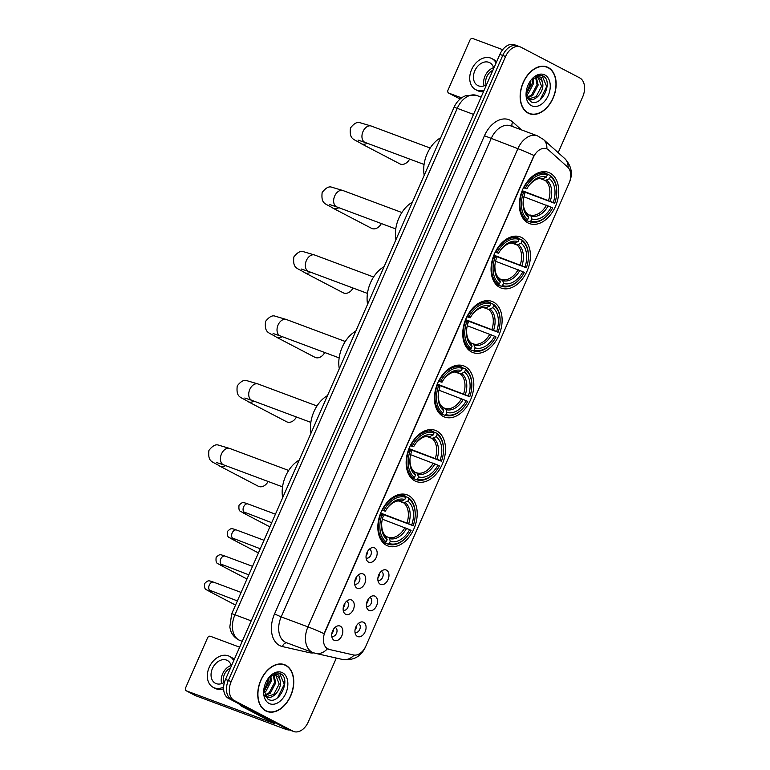 <?xml version="1.0" encoding="UTF-8"?>
<svg xmlns="http://www.w3.org/2000/svg" width="770" height="770" viewBox="0 0 770 770"><rect width="100%" height="100%" fill="white"/><g stroke="black" fill="none" stroke-linecap="round" stroke-linejoin="round"><path stroke-width="1.16" d="M499.797 287.441A27.297 18.374 110.5 0 0 501.203 288.067A27.297 18.374 110.5 0 0 527.537 269.981A27.297 18.374 110.5 0 0 521.694 237.555A27.297 18.374 110.5 0 0 520.289 236.919A27.297 18.374 110.5 0 0 493.945 255.005A27.297 18.374 110.5 0 0 499.797 287.441M414.876 480.884A27.297 18.374 110.5 0 0 416.281 481.519A27.297 18.374 110.5 0 0 442.625 463.434A27.297 18.374 110.5 0 0 436.783 430.998A27.297 18.374 110.5 0 0 435.368 430.372A27.297 18.374 110.5 0 0 409.034 448.458A27.297 18.374 110.5 0 0 414.876 480.884M443.183 416.406A27.297 18.374 110.5 0 0 444.588 417.032A27.297 18.374 110.5 0 0 470.932 398.947A27.297 18.374 110.5 0 0 465.08 366.51A27.297 18.374 110.5 0 0 463.675 365.885A27.297 18.374 110.5 0 0 437.341 383.97A27.297 18.374 110.5 0 0 443.183 416.406M471.49 351.928A27.297 18.374 110.5 0 0 472.896 352.554A27.297 18.374 110.5 0 0 499.239 334.469A27.297 18.374 110.5 0 0 493.387 302.033A27.297 18.374 110.5 0 0 491.982 301.407A27.297 18.374 110.5 0 0 465.638 319.492A27.297 18.374 110.5 0 0 471.49 351.928M528.104 222.963A27.297 18.374 110.5 0 0 529.51 223.589A27.297 18.374 110.5 0 0 555.844 205.503A27.297 18.374 110.5 0 0 550.001 173.067A27.297 18.374 110.5 0 0 548.596 172.441A27.297 18.374 110.5 0 0 522.253 190.527A27.297 18.374 110.5 0 0 528.104 222.963M386.569 545.372A27.297 18.374 110.5 0 0 387.974 545.997A27.297 18.374 110.5 0 0 414.318 527.912A27.297 18.374 110.5 0 0 408.475 495.476A27.297 18.374 110.5 0 0 407.07 494.85A27.297 18.374 110.5 0 0 380.726 512.935A27.297 18.374 110.5 0 0 386.569 545.372M375.057 596.23A7.729 5.198 -69.5 0 1 376.588 605.711A7.729 5.198 -69.5 0 1 368.859 610.35A7.729 5.198 -69.5 0 1 367.03 608.358A7.729 5.198 -69.5 0 1 371.564 596.23A7.729 5.198 -69.5 0 1 375.057 596.23M366.433 606.144A4.639 3.119 110.5 0 0 366.53 606.192A4.639 3.119 110.5 0 0 366.77 606.298A4.639 3.119 110.5 0 0 371.236 603.228A4.639 3.119 110.5 0 0 370.245 597.722A4.639 3.119 110.5 0 0 370.004 597.616A4.639 3.119 110.5 0 0 369.658 597.52M386.502 570.156A7.729 5.198 -69.5 0 1 388.032 579.637A7.729 5.198 -69.5 0 1 380.303 584.276A7.729 5.198 -69.5 0 1 378.484 582.284A7.729 5.198 -69.5 0 1 383.008 570.156A7.729 5.198 -69.5 0 1 386.502 570.156M377.878 580.07A4.639 3.119 110.5 0 0 377.974 580.118A4.639 3.119 110.5 0 0 378.214 580.224A4.639 3.119 110.5 0 0 382.69 577.154A4.639 3.119 110.5 0 0 381.689 571.648A4.639 3.119 110.5 0 0 381.458 571.542A4.639 3.119 110.5 0 0 381.102 571.446M363.613 622.304A7.729 5.198 -69.5 0 1 365.134 631.785A7.729 5.198 -69.5 0 1 357.415 636.424A7.729 5.198 -69.5 0 1 355.586 634.442A7.729 5.198 -69.5 0 1 360.11 622.314A7.729 5.198 -69.5 0 1 363.613 622.304M354.989 632.218A4.639 3.119 110.5 0 0 355.086 632.266A4.639 3.119 110.5 0 0 355.317 632.372A4.639 3.119 110.5 0 0 359.792 629.302A4.639 3.119 110.5 0 0 358.801 623.796A4.639 3.119 110.5 0 0 358.56 623.69A4.639 3.119 110.5 0 0 358.204 623.594M351.803 600.119A7.729 5.198 -69.5 0 1 353.334 609.59A7.729 5.198 -69.5 0 1 345.605 614.239A7.729 5.198 -69.5 0 1 343.786 612.246A7.729 5.198 -69.5 0 1 348.31 600.119A7.729 5.198 -69.5 0 1 351.803 600.119M343.189 610.032A4.639 3.119 110.5 0 0 343.276 610.081A4.639 3.119 110.5 0 0 343.516 610.187A4.639 3.119 110.5 0 0 347.992 607.116A4.639 3.119 110.5 0 0 347 601.611A4.639 3.119 110.5 0 0 346.76 601.505A4.639 3.119 110.5 0 0 346.404 601.399M363.257 574.045A7.729 5.198 -69.5 0 1 364.778 583.516A7.729 5.198 -69.5 0 1 357.059 588.165A7.729 5.198 -69.5 0 1 355.23 586.172A7.729 5.198 -69.5 0 1 359.754 574.045A7.729 5.198 -69.5 0 1 363.257 574.045M354.633 583.949A4.639 3.119 110.5 0 0 354.729 584.006A4.639 3.119 110.5 0 0 354.96 584.112A4.639 3.119 110.5 0 0 359.436 581.042A4.639 3.119 110.5 0 0 358.445 575.537A4.639 3.119 110.5 0 0 358.204 575.421A4.639 3.119 110.5 0 0 357.848 575.325M374.701 547.961A7.729 5.198 -69.5 0 1 376.232 557.442A7.729 5.198 -69.5 0 1 368.503 562.081A7.729 5.198 -69.5 0 1 366.674 560.098A7.729 5.198 -69.5 0 1 371.207 547.971A7.729 5.198 -69.5 0 1 374.701 547.961M366.077 557.875A4.639 3.119 110.5 0 0 366.173 557.932A4.639 3.119 110.5 0 0 366.414 558.038A4.639 3.119 110.5 0 0 370.88 554.968A4.639 3.119 110.5 0 0 369.889 549.453A4.639 3.119 110.5 0 0 369.648 549.347A4.639 3.119 110.5 0 0 369.302 549.251M340.359 626.193A7.729 5.198 -69.5 0 1 341.89 635.664A7.729 5.198 -69.5 0 1 334.161 640.313A7.729 5.198 -69.5 0 1 332.342 638.32A7.729 5.198 -69.5 0 1 336.865 626.193A7.729 5.198 -69.5 0 1 340.359 626.193M331.745 636.107A4.639 3.119 110.5 0 0 331.832 636.155A4.639 3.119 110.5 0 0 332.072 636.261A4.639 3.119 110.5 0 0 336.548 633.19A4.639 3.119 110.5 0 0 335.556 627.685A4.639 3.119 110.5 0 0 335.316 627.579A4.639 3.119 110.5 0 0 334.96 627.483M368.156 599.32A4.639 3.119 -69.5 0 1 366.491 603.796M379.6 573.246A4.639 3.119 -69.5 0 1 377.935 577.721M356.712 625.404A4.639 3.119 -69.5 0 1 355.037 629.87M344.912 603.208A4.639 3.119 -69.5 0 1 343.237 607.684M356.356 577.134A4.639 3.119 -69.5 0 1 354.691 581.61M367.8 551.06A4.639 3.119 -69.5 0 1 366.135 555.536M333.468 629.283A4.639 3.119 -69.5 0 1 331.793 633.758M329.368 649.485A13.908 9.356 -69.5 0 1 328.559 649.245A13.908 9.356 -69.5 0 1 327.837 648.927A13.908 9.356 -69.5 0 1 325.084 631.872L533.35 157.427A13.908 9.356 -69.5 0 1 546.546 148.754A13.908 9.356 -69.5 0 1 548.625 150.025L567.673 167.109A13.908 9.356 -69.5 0 1 569.059 183.222L365.894 646.04A13.908 9.356 -69.5 0 1 353.517 654.962L329.368 649.485M265.737 710.893A24.977 16.815 110.5 0 0 267.017 711.47A24.977 16.815 110.5 0 0 291.127 694.915A24.977 16.815 110.5 0 0 285.776 665.241A24.977 16.815 110.5 0 0 284.486 664.664A24.977 16.815 110.5 0 0 260.385 681.219A24.977 16.815 110.5 0 0 265.737 710.893M265.631 710.835A24.977 16.815 110.5 0 0 266.507 711.008M283.793 664.683A24.977 16.815 110.5 0 0 283.023 664.231M528.124 113.142A24.977 16.815 110.5 0 0 529.413 113.719A24.977 16.815 110.5 0 0 553.514 97.164A24.977 16.815 110.5 0 0 548.173 67.481A24.977 16.815 110.5 0 0 546.883 66.913A24.977 16.815 110.5 0 0 522.782 83.458A24.977 16.815 110.5 0 0 528.124 113.142M528.028 113.084A24.977 16.815 110.5 0 0 528.903 113.248M546.19 66.932A24.977 16.815 110.5 0 0 545.42 66.48M324.064 633.691L533.985 155.492A18.028 1.117 -156.3 0 0 517.873 148.677A20.598 13.86 -69.5 0 1 537.412 135.828L510.645 125.837A20.598 13.86 110.5 0 0 491.106 138.687L281.185 616.895A20.598 13.86 110.5 0 0 285.266 642.17A20.598 13.86 110.5 0 0 286.325 642.642L313.092 652.633A20.598 13.86 -69.5 0 1 312.033 652.151A20.598 13.86 -69.5 0 1 307.952 626.886A18.028 1.117 23.7 0 1 324.064 633.691M328.857 649.293L326.384 648.032M558.183 152.672L582.707 96.808A15.448 10.395 110.5 0 0 579.646 77.847L521.03 47.239A15.448 10.395 110.5 0 0 520.231 46.883L517.373 45.815A15.448 10.395 110.5 0 0 502.723 55.459L228.344 680.507A15.448 10.395 110.5 0 0 231.395 699.458L290.021 730.076A15.448 10.395 110.5 0 0 290.81 730.432A15.448 10.395 110.5 0 1 290.021 730.076L231.395 699.458A15.448 10.395 110.5 0 1 228.344 680.507L502.723 55.459A15.448 10.395 110.5 0 1 517.373 45.815A15.448 10.395 110.5 0 1 518.172 46.171M520.231 46.883A15.448 10.395 110.5 0 0 505.572 56.518L231.192 681.575A15.448 10.395 110.5 0 0 234.253 700.527L292.869 731.144A15.448 10.395 110.5 0 0 293.668 731.5A15.448 10.395 110.5 0 0 308.327 721.856L336.326 658.071M517.373 45.815L514.524 44.747A15.448 10.395 110.5 0 0 499.865 54.391L225.485 679.448A15.448 10.395 110.5 0 0 228.546 698.4L287.162 729.017A15.448 10.395 110.5 0 0 287.961 729.373L293.668 731.5M285.67 665.472A24.717 16.642 110.5 0 0 284.4 664.905A24.717 16.642 110.5 0 0 260.539 681.286A24.717 16.642 110.5 0 0 265.833 710.662A24.717 16.642 110.5 0 0 267.113 711.23A24.717 16.642 110.5 0 0 290.964 694.848A24.717 16.642 110.5 0 0 285.67 665.472M264.081 690.449A16.786 11.3 110.5 0 0 268.48 678.793M268.451 679.496L264.476 689.959M270.915 676.435L271.242 681.094L265.823 691.45L264.014 692.759M270.02 676.984L270.116 680.67L263.86 691.691M274.005 675.502L275.775 682.788L270.357 693.144L264.938 695.685M273.292 675.579L274.649 682.364L269.221 692.721L264.688 695.118M263.773 689.978L267.95 699.131C278.702 706.138 291.127 679.833 281.243 674.077L280.723 673.779C278.422 672.624 275.901 672.739 273.177 674.116L278.75 674.963L280.242 680.921A11.637 7.835 110.5 0 0 276.853 676.099A11.637 7.835 110.5 0 0 276.257 675.829A11.637 7.835 110.5 0 0 269.972 677.013M280.242 680.921C282.195 688.977 272.378 700.767 265.756 696.715L265.39 696.513M266.41 697.004L265.756 696.715M275.949 675.733L279.173 684.058L273.754 694.415L265.862 696.763M269.019 703.414A16.786 11.3 110.5 0 0 285.814 693.318A16.786 11.3 110.5 0 0 282.484 672.72A16.786 11.3 110.5 0 0 268.557 677.947A16.786 11.3 110.5 0 0 263.686 690.998A16.786 11.3 110.5 0 0 269.019 703.414M280.723 673.779L279.943 673.432M279.693 673.336L284.274 684.347L277.614 697.764M288.798 729.681A20.598 1.271 23.7 0 1 288.875 729.883A20.598 1.271 23.7 0 1 282.349 728.054L195.628 695.685A2.58 1.896 117.6 0 1 195.474 695.618A2.58 1.896 117.6 0 1 195.32 695.522M239.643 647.195L210.345 636.251A2.58 1.896 -62.4 0 0 207.525 637.945L185.618 687.831A2.58 1.896 -62.4 0 0 186.215 690.777A2.58 1.896 -62.4 0 0 186.369 690.854L274.726 723.675L241.318 706.09A2.58 1.733 -69.5 0 1 241.068 705.907L238.469 703.578M231.347 666.079A12.878 9.49 -62.4 0 0 227.304 660.439A12.878 9.49 -62.4 0 0 212.424 668.524A12.878 9.49 -62.4 0 0 215.388 683.269A12.878 9.49 -62.4 0 0 224.474 682.239M231.183 665.434A12.878 9.49 -62.4 0 0 222.607 673.846A12.878 9.49 -62.4 0 0 221.693 683.596M230.471 668.081A10.299 7.594 -62.4 0 0 224.388 674.51A10.299 7.594 -62.4 0 0 223.772 682.663M234.196 659.611A17.508 12.907 -62.4 0 0 231.298 657.301L229.45 656.338A17.508 12.907 -62.4 0 0 209.209 667.33A17.508 12.907 -62.4 0 0 213.242 687.379A17.508 12.907 -62.4 0 0 223.627 687.09M233.724 660.67A17.508 12.907 -62.4 0 0 229.45 656.338M213.242 687.379L215.09 688.341A17.508 12.907 -62.4 0 0 223.618 688.813M548.067 67.722A24.717 16.642 110.5 0 0 546.796 67.154A24.717 16.642 110.5 0 0 522.936 83.535A24.717 16.642 110.5 0 0 528.23 112.901A24.717 16.642 110.5 0 0 529.51 113.469A24.717 16.642 110.5 0 0 553.361 97.097A24.717 16.642 110.5 0 0 548.067 67.722M526.478 92.698A16.786 11.3 110.5 0 0 530.876 81.043M530.848 81.745L526.872 92.207M533.312 78.675L533.639 83.343L528.22 93.699L526.41 95.008M532.416 79.233L532.513 82.919L526.256 93.94M536.401 77.751L538.172 85.037L532.753 95.384L527.335 97.925M535.689 77.828L537.037 84.613L531.618 94.97L527.084 97.367M526.17 92.217L530.347 101.38C541.098 108.387 553.524 82.082 543.639 76.317L543.12 76.028C540.819 74.873 538.297 74.979 535.564 76.355L541.146 77.202L542.638 83.17A11.637 7.835 110.5 0 0 539.25 78.348A11.637 7.835 110.5 0 0 538.654 78.078A11.637 7.835 110.5 0 0 532.368 79.262M542.638 83.17C544.592 91.216 534.775 103.016 528.153 98.964L527.787 98.762M528.807 99.253L528.153 98.964M538.346 77.972L541.57 86.298L536.151 96.654L528.249 99.012M531.416 105.654A16.786 11.3 110.5 0 0 548.211 95.567A16.786 11.3 110.5 0 0 544.881 74.969A16.786 11.3 110.5 0 0 530.953 80.195A16.786 11.3 110.5 0 0 526.083 93.247A16.786 11.3 110.5 0 0 531.416 105.654M543.12 76.028L542.34 75.672M542.09 75.585L546.671 86.596L540.011 100.013M405.588 496.631L408.543 497.738L408.841 498.95A24.515 16.497 110.5 0 1 415.146 516.15A24.515 16.497 110.5 0 1 413.163 525.698L411.729 524.957A22.147 14.9 110.5 0 0 407.888 501.126L403.759 502.897L398.744 501.029M380.669 513.08L411.729 524.957M409.669 529.664L411.093 530.405A24.515 16.497 110.5 0 1 408.033 535.198A24.515 16.497 110.5 0 1 389.283 543.514L390.236 541.329A22.147 14.9 110.5 0 0 409.669 529.664L382.353 519.192M386.338 536.565L388.609 537.412L389.562 538.577L390.236 541.329M299.183 460.104A28.326 19.067 110.5 0 0 282.677 497.709M413.163 525.698L380.495 513.503M405.463 496.13A25.545 17.19 110.5 0 0 382.613 509.856L383.951 510.443A24.515 16.497 110.5 0 1 405.761 497.343L405.463 496.13L400.381 494.234M415.146 516.15L415.165 515.698A25.545 17.19 110.5 0 0 408.543 497.738M389.283 543.514L388.157 544.188A25.545 17.19 110.5 0 0 407.763 535.554L408.033 535.198M388.157 544.188L382.517 542.09M405.761 497.343L404.808 499.518A22.147 14.9 110.5 0 0 388.032 507.074A22.147 14.9 110.5 0 0 385.375 511.193L383.951 510.443M407.888 501.126L408.841 498.95M385.375 511.193L381.958 510.192M387.406 507.882C392.373 502.232 396.829 500.048 400.775 501.328L404.808 499.518M381.997 541.435L385.067 542.581L386.203 541.897A24.515 16.497 110.5 0 1 381.882 515.149L380.553 514.562A25.545 17.19 110.5 0 0 385.067 542.581M381.882 515.149L383.316 515.9A22.147 14.9 110.5 0 0 381.602 524.293A22.147 14.9 110.5 0 0 387.156 539.722L386.203 541.897M387.156 539.722L385.529 535.795M225.629 465.619A8.759 6.449 117.6 0 1 219.768 466.119L258.335 486.265A8.759 6.449 -62.4 0 0 268.114 481.471M433.895 432.153L436.85 433.26L437.148 434.472A24.515 16.497 110.5 0 1 443.453 451.663A24.515 16.497 110.5 0 1 441.47 461.22L440.036 460.47A22.147 14.9 110.5 0 0 436.195 436.648L432.066 438.419L427.052 436.552M408.976 448.602L440.036 460.47M437.976 465.176L439.4 465.927A24.515 16.497 110.5 0 1 436.34 470.72A24.515 16.497 110.5 0 1 417.59 479.027L418.543 476.851A22.147 14.9 110.5 0 0 437.976 465.176L410.66 454.704M414.645 472.077L416.917 472.924L418.543 476.851M327.481 395.626A28.326 19.067 110.5 0 0 310.984 433.221M441.47 461.22L408.803 449.025M433.77 431.643A25.545 17.19 110.5 0 0 410.92 445.368L412.258 445.965A24.515 16.497 110.5 0 1 434.068 432.856L433.77 431.643L428.688 429.747M443.453 451.663L443.472 451.22A25.545 17.19 110.5 0 0 436.85 433.26M417.59 479.027L416.464 479.71A25.545 17.19 110.5 0 0 436.07 471.076L436.34 470.72M416.464 479.71L410.824 477.602M434.068 432.856L433.106 435.031A22.147 14.9 110.5 0 0 416.329 442.596A22.147 14.9 110.5 0 0 413.683 446.706L412.258 445.965M436.195 436.648L437.148 434.472M413.683 446.706L410.266 445.714M415.713 443.395C420.68 437.755 425.136 435.57 429.083 436.84L433.106 435.031M410.304 476.948L413.375 478.093L414.501 477.419A24.515 16.497 110.5 0 1 410.189 450.671L408.86 450.075A25.545 17.19 110.5 0 0 413.375 478.093M410.189 450.671L411.623 451.413A22.147 14.9 110.5 0 0 409.909 459.806A22.147 14.9 110.5 0 0 415.463 475.234L414.501 477.419M415.463 475.234L413.827 471.317M253.936 401.141A8.759 6.449 117.6 0 1 248.075 401.642L286.642 421.777A8.759 6.449 -62.4 0 0 296.421 416.994M462.202 367.665L465.157 368.772L465.455 369.985A24.515 16.497 110.5 0 1 471.75 387.185A24.515 16.497 110.5 0 1 469.767 396.733L468.343 395.992A22.147 14.9 110.5 0 0 464.503 372.16L460.373 373.941L455.359 372.064M437.283 384.115L468.343 395.992M466.274 400.698L467.708 401.44A24.515 16.497 110.5 0 1 464.647 406.233A24.515 16.497 110.5 0 1 445.897 414.549L446.85 412.364A22.147 14.9 110.5 0 0 466.274 400.698L438.967 390.226M442.952 407.6L445.224 408.447L446.177 409.611L446.85 412.364M355.788 331.139A28.326 19.067 110.5 0 0 339.291 368.743M469.767 396.733L437.11 384.538M462.077 367.165A25.545 17.19 110.5 0 0 439.227 380.89L440.565 381.477A24.515 16.497 110.5 0 1 462.375 368.378L462.077 367.165L456.995 365.269M471.75 387.185L471.779 386.742A25.545 17.19 110.5 0 0 465.157 368.772M445.897 414.549L444.771 415.222A25.545 17.19 110.5 0 0 464.368 406.589L464.647 406.233M444.771 415.222L439.131 413.124M462.375 368.378L461.413 370.553A22.147 14.9 110.5 0 0 444.637 378.118A22.147 14.9 110.5 0 0 441.99 382.228L440.565 381.477M464.503 372.16L465.455 369.985M441.99 382.228L438.573 381.227M444.021 378.917C448.987 373.267 453.434 371.082 457.39 372.362L461.413 370.553M438.602 412.47L441.682 413.615L442.808 412.932A24.515 16.497 110.5 0 1 438.496 386.184L437.158 385.597A25.545 17.19 110.5 0 0 441.682 413.615M438.496 386.184L439.92 386.935A22.147 14.9 110.5 0 0 438.217 395.328A22.147 14.9 110.5 0 0 443.77 410.757L442.808 412.932M443.77 410.757L442.134 406.839M282.234 336.654A8.759 6.449 117.6 0 1 276.382 337.154L314.94 357.299A8.759 6.449 -62.4 0 0 324.728 352.506M490.5 303.188L493.464 304.294L493.762 305.507A24.515 16.497 110.5 0 1 500.057 322.697A24.515 16.497 110.5 0 1 498.075 332.255L496.65 331.504A22.147 14.9 110.5 0 0 492.81 307.682L488.681 309.453L483.666 307.586M465.581 319.637L496.65 331.504M494.581 336.211L496.015 336.962A24.515 16.497 110.5 0 1 492.944 341.755A24.515 16.497 110.5 0 1 474.204 350.061L475.157 347.886A22.147 14.9 110.5 0 0 494.581 336.211L467.275 325.748M471.25 343.112L473.531 343.969L475.157 347.886M384.095 266.661A28.326 19.067 110.5 0 0 367.588 304.256M498.075 332.255L465.417 320.06M490.375 302.677A25.545 17.19 110.5 0 0 467.534 316.403L468.872 316.999A24.515 16.497 110.5 0 1 490.673 303.89L490.375 302.677L485.302 300.781M500.057 322.697L500.086 322.255A25.545 17.19 110.5 0 0 493.464 304.294M474.204 350.061L473.069 350.745A25.545 17.19 110.5 0 0 492.675 342.111L492.944 341.755M473.069 350.745L467.438 348.637M490.673 303.89L489.72 306.075A22.147 14.9 110.5 0 0 472.944 313.631A22.147 14.9 110.5 0 0 470.297 317.74L468.872 316.999M492.81 307.682L493.762 305.507M470.297 317.74L466.88 316.749M472.328 314.439C477.284 308.789 481.741 306.604 485.697 307.875L489.72 306.075M466.909 347.982L469.989 349.137L471.115 348.454A24.515 16.497 110.5 0 1 466.803 321.706L465.465 321.109A25.545 17.19 110.5 0 0 469.989 349.137M466.803 321.706L468.227 322.447A22.147 14.9 110.5 0 0 466.524 330.84A22.147 14.9 110.5 0 0 472.068 346.279L471.115 348.454M472.068 346.279L470.441 342.352M310.541 272.176A8.759 6.449 117.6 0 1 304.679 272.676L343.247 292.812A8.759 6.449 -62.4 0 0 353.026 288.028M518.807 238.7L521.771 239.807L522.07 241.02A24.515 16.497 110.5 0 1 528.364 258.219A24.515 16.497 110.5 0 1 526.382 267.767L524.957 267.026A22.147 14.9 110.5 0 0 521.107 243.205L516.978 244.976L511.973 243.099M493.888 255.149L524.957 267.026M522.888 271.733L524.312 272.474A24.515 16.497 110.5 0 1 521.251 277.267A24.515 16.497 110.5 0 1 502.512 285.583L503.465 283.408A22.147 14.9 110.5 0 0 522.888 271.733L495.582 261.261M499.557 278.634L502.791 280.646L503.465 283.408M412.402 202.173A28.326 19.067 110.5 0 0 395.896 239.778M526.382 267.767L493.724 255.582M518.682 238.2A25.545 17.19 110.5 0 0 495.841 251.925L497.17 252.512A24.515 16.497 110.5 0 1 518.98 239.412L518.682 238.2L513.6 236.303M528.364 258.219L528.393 257.777A25.545 17.19 110.5 0 0 521.771 239.807M502.512 285.583L501.376 286.267A25.545 17.19 110.5 0 0 520.982 277.623L521.251 277.267M501.376 286.267L495.745 284.159M518.98 239.412L518.027 241.588A22.147 14.9 110.5 0 0 501.251 249.153A22.147 14.9 110.5 0 0 498.604 253.263L497.17 252.512M521.107 243.205L522.07 241.02M498.604 253.263L495.187 252.262M500.635 249.952C505.592 244.302 510.048 242.117 514.004 243.397L518.027 241.588M495.216 283.504L498.296 284.65L499.422 283.966A24.515 16.497 110.5 0 1 495.11 257.219L493.772 256.631A25.545 17.19 110.5 0 0 498.296 284.65M495.11 257.219L496.534 257.969A22.147 14.9 110.5 0 0 494.831 266.362A22.147 14.9 110.5 0 0 500.375 281.791L499.422 283.966M500.375 281.791L498.748 277.874M338.848 207.688A8.759 6.449 117.6 0 1 332.986 208.189L371.554 228.334A8.759 6.449 -62.4 0 0 381.333 223.55M547.114 174.222L550.078 175.329L550.377 176.542A24.515 16.497 110.5 0 1 556.672 193.742A24.515 16.497 110.5 0 1 554.689 203.29L553.264 202.539A22.147 14.9 110.5 0 0 549.414 178.717L545.285 180.488L540.28 178.621M522.195 190.671L553.264 202.539M551.195 207.245L552.619 207.996A24.515 16.497 110.5 0 1 549.559 212.79A24.515 16.497 110.5 0 1 530.809 221.096L531.772 218.921A22.147 14.9 110.5 0 0 551.195 207.245L523.889 196.783M527.864 214.156L531.098 216.168L531.772 218.921M440.709 137.695A28.326 19.067 110.5 0 0 424.203 175.291M554.689 203.29L522.031 191.095M546.989 173.712A25.545 17.19 110.5 0 0 524.149 187.447L525.477 188.034A24.515 16.497 110.5 0 1 547.287 174.925L546.989 173.712L541.907 171.816M556.672 193.742L556.7 193.289A25.545 17.19 110.5 0 0 550.078 175.329M530.809 221.096L529.683 221.779A25.545 17.19 110.5 0 0 549.289 213.146L549.559 212.79M529.683 221.779L524.052 219.681M547.287 174.925L546.334 177.11A22.147 14.9 110.5 0 0 529.558 184.665A22.147 14.9 110.5 0 0 526.911 188.775L525.477 188.034M549.414 178.717L550.377 176.542M526.911 188.775L523.485 187.784M528.942 185.474C533.899 179.824 538.355 177.639 542.301 178.91L546.334 177.11M523.523 219.017L526.603 220.172L527.729 219.488A24.515 16.497 110.5 0 1 523.417 192.741L522.079 192.153A25.545 17.19 110.5 0 0 526.603 220.172M523.417 192.741L524.842 193.482A22.147 14.9 110.5 0 0 523.128 201.875A22.147 14.9 110.5 0 0 528.682 217.313L527.729 219.488M528.682 217.313L527.055 213.386M367.155 143.21A8.759 6.449 117.6 0 1 361.294 143.711L399.861 163.856A8.759 6.449 -62.4 0 0 409.64 159.063M460.354 98.801L458.025 97.934A2.58 1.896 117.6 0 1 457.861 97.857A2.58 1.896 117.6 0 1 457.717 97.771M502.685 49.675L472.732 38.5A2.58 1.896 -62.4 0 0 469.921 40.184L448.015 90.08A2.58 1.896 -62.4 0 0 448.612 93.026A2.58 1.896 -62.4 0 0 448.766 93.103L461.557 97.867M493.743 68.328A12.878 9.49 -62.4 0 0 489.701 62.688A12.878 9.49 -62.4 0 0 474.82 70.773A12.878 9.49 -62.4 0 0 477.775 85.518A12.878 9.49 -62.4 0 0 486.573 84.671M493.58 67.673A12.878 9.49 -62.4 0 0 485.004 76.086A12.878 9.49 -62.4 0 0 484.089 85.845M492.867 70.32A10.299 7.594 -62.4 0 0 486.784 76.759A10.299 7.594 -62.4 0 0 486.168 84.912M496.592 61.85A17.508 12.907 -62.4 0 0 493.695 59.55L491.847 58.578A17.508 12.907 -62.4 0 0 471.606 69.57A17.508 12.907 -62.4 0 0 475.629 89.618A17.508 12.907 -62.4 0 0 484.195 90.08M496.121 62.919A17.508 12.907 -62.4 0 0 491.847 58.578M475.629 89.618L477.487 90.591A17.508 12.907 -62.4 0 0 483.522 91.611M484.445 135.751L517.873 148.677L307.952 626.886L281.185 616.895L274.534 613.95L484.445 135.751A25.747 17.335 -69.5 0 1 510.212 120.274A25.747 17.335 -69.5 0 1 512.733 122.026L521.482 129.88M313.092 652.633L315.565 653.364A18.028 13.273 -77.2 0 0 327.433 648.773M365.567 646.752L365.25 647.474A18.028 1.117 -156.3 0 0 365.24 647.387M568.096 167.533A18.028 12.888 -48.1 0 0 564.756 158.572C571.475 165.752 573.044 173.635 569.482 182.22M365.25 647.474C360.803 656.752 353.209 660.747 342.467 659.457A18.028 13.273 -77.2 0 0 354.152 655.068M546.854 148.88A18.028 12.888 -48.1 0 0 543.533 139.534L564.756 158.572M313.775 652.873A25.747 17.335 -69.5 0 1 309.376 652.681L282.465 646.579A25.747 17.335 -69.5 0 1 274.534 613.95M505.572 56.518L499.865 54.391M231.192 681.575L225.485 679.448M234.253 700.527L228.546 698.4M292.869 731.144L287.162 729.017M309.376 652.681A5.149 3.792 102.8 0 1 309.887 651.43M282.465 646.579A5.149 3.792 102.8 0 1 286.864 642.844M512.271 126.444A5.149 3.686 131.9 0 1 512.733 122.026M473.521 114.403L457.255 108.339A10.299 0.635 -156.3 0 0 454.002 107.425C455.984 102.901 458.978 99.407 462.972 96.953L466.245 95.432L476.803 95.48A20.598 13.86 110.5 0 0 457.255 108.339L234.946 614.778A20.598 13.86 110.5 0 0 239.018 640.053A20.598 13.86 110.5 0 0 240.086 640.524L242.223 641.323M251.203 620.851L234.946 614.778A10.299 0.635 -156.3 0 0 231.683 613.863L454.002 107.425M248.142 708.631L241.318 706.09M186.369 690.854L195.628 695.685M241.068 705.907L247.594 708.352M216.476 462.5L223.656 464.887A8.759 5.891 -69.5 0 1 223.213 464.685A8.759 5.891 -69.5 0 1 221.481 453.944A8.759 5.891 -69.5 0 1 229.778 448.477L288.673 470.46M406.983 522.907A19.058 12.821 110.5 0 0 403.759 502.897M388.609 537.412A19.058 12.821 110.5 0 0 404.924 527.614M402.238 501.068A19.808 13.331 110.5 0 0 387.714 507.497M408.706 523.61A19.808 13.331 110.5 0 0 405.328 502.675M389.562 538.577A19.808 13.331 110.5 0 0 406.637 528.316M381.641 523.764A19.808 13.331 110.5 0 0 386.482 536.969M244.783 398.023L251.963 400.4A8.759 5.891 -69.5 0 1 251.511 400.198A8.759 5.891 -69.5 0 1 249.778 389.466A8.759 5.891 -69.5 0 1 258.085 383.999L316.971 405.973M435.291 458.419A19.058 12.821 110.5 0 0 432.066 438.419M416.917 472.924A19.058 12.821 110.5 0 0 433.221 463.126M430.546 436.58A19.808 13.331 110.5 0 0 416.021 443.01M437.014 459.132A19.808 13.331 110.5 0 0 433.635 438.197M417.869 474.099A19.808 13.331 110.5 0 0 434.944 463.838M409.948 459.286A19.808 13.331 110.5 0 0 414.789 472.482M273.09 333.535L280.27 335.922A8.759 5.891 -69.5 0 1 279.818 335.72A8.759 5.891 -69.5 0 1 278.086 324.978A8.759 5.891 -69.5 0 1 286.392 319.512L345.278 341.495M463.598 393.942A19.058 12.821 110.5 0 0 460.373 373.941M445.224 408.447A19.058 12.821 110.5 0 0 461.528 398.648M458.853 372.103A19.808 13.331 110.5 0 0 444.329 378.532M465.311 394.644A19.808 13.331 110.5 0 0 461.933 373.71M446.177 409.611A19.808 13.331 110.5 0 0 463.251 399.351M438.255 394.808A19.808 13.331 110.5 0 0 443.097 408.004M301.388 269.057L308.578 271.435A8.759 5.891 -69.5 0 1 308.125 271.242A8.759 5.891 -69.5 0 1 306.393 260.501A8.759 5.891 -69.5 0 1 314.699 255.034L373.585 277.007M491.905 329.454A19.058 12.821 110.5 0 0 488.681 309.453M473.531 343.969A19.058 12.821 110.5 0 0 489.836 334.161M487.16 307.615A19.808 13.331 110.5 0 0 472.626 314.044M493.618 330.166A19.808 13.331 110.5 0 0 490.24 309.232M474.484 345.133A19.808 13.331 110.5 0 0 491.558 334.873M466.562 330.32A19.808 13.331 110.5 0 0 471.394 343.516M329.695 204.579L336.885 206.957A8.759 5.891 -69.5 0 1 336.432 206.755A8.759 5.891 -69.5 0 1 334.7 196.013A8.759 5.891 -69.5 0 1 343.006 190.556L401.892 212.53M520.212 264.976A19.058 12.821 110.5 0 0 516.978 244.976M501.828 279.481A19.058 12.821 110.5 0 0 518.143 269.683M515.467 243.137A19.808 13.331 110.5 0 0 500.933 249.567M521.925 265.689A19.808 13.331 110.5 0 0 518.547 244.745M502.791 280.646A19.808 13.331 110.5 0 0 519.856 270.395M494.86 265.842A19.808 13.331 110.5 0 0 499.701 279.038M358.002 140.092L365.192 142.479A8.759 5.891 -69.5 0 1 364.739 142.277A8.759 5.891 -69.5 0 1 363.007 131.535A8.759 5.891 -69.5 0 1 371.313 126.068L430.199 148.042M548.51 200.489A19.058 12.821 110.5 0 0 545.285 180.488M530.135 215.003A19.058 12.821 110.5 0 0 546.45 205.205M543.764 178.65A19.808 13.331 110.5 0 0 529.24 185.089M550.232 201.201A19.808 13.331 110.5 0 0 546.854 180.267M531.098 216.168A19.808 13.331 110.5 0 0 548.163 205.908M523.167 201.355A19.808 13.331 110.5 0 0 528.008 214.551M210.701 590.946A4.639 3.119 -69.5 0 1 210.451 590.869A4.639 3.119 -69.5 0 1 210.21 590.763A4.639 3.119 -69.5 0 1 209.411 584.815A4.639 3.119 -69.5 0 1 213.694 582.187A4.639 3.119 -69.5 0 1 213.925 582.293M211.432 591.245A4.639 3.417 117.6 0 1 208.959 591.196C206.678 589.079 203.944 590.956 204.695 583.487C208.295 579.877 208.593 580.503 213.694 582.187L241.097 592.419M222.145 564.872A4.639 3.119 -69.5 0 1 221.895 564.795A4.639 3.119 -69.5 0 1 221.654 564.689A4.639 3.119 -69.5 0 1 220.865 558.741A4.639 3.119 -69.5 0 1 225.138 556.113A4.639 3.119 -69.5 0 1 225.379 556.219M222.886 565.161A4.639 3.417 117.6 0 1 220.403 565.122C218.122 563.005 215.388 564.882 216.139 557.413C219.748 553.803 220.047 554.429 225.138 556.113L252.55 566.345M233.589 538.798A4.639 3.119 -69.5 0 1 233.339 538.721A4.639 3.119 -69.5 0 1 233.098 538.615A4.639 3.119 -69.5 0 1 232.309 532.667A4.639 3.119 -69.5 0 1 236.583 530.039A4.639 3.119 -69.5 0 1 236.823 530.145M234.33 539.087A4.639 3.417 117.6 0 1 231.847 539.048C229.566 536.921 226.832 538.808 227.583 531.329C231.192 527.729 231.491 528.355 236.583 530.039L263.994 540.261M245.043 512.724A4.639 3.119 -69.5 0 1 244.793 512.647A4.639 3.119 -69.5 0 1 244.552 512.541A4.639 3.119 -69.5 0 1 243.753 506.593A4.639 3.119 -69.5 0 1 248.027 503.965A4.639 3.119 -69.5 0 1 248.267 504.071M245.774 513.013A4.639 3.417 117.6 0 1 243.291 512.974C241.02 510.847 238.286 512.733 239.027 505.255C242.637 501.655 242.935 502.281 248.027 503.965L275.439 514.187M448.766 93.103L458.025 97.934M328.559 649.245L328.03 649.052M543.533 139.534L537.412 135.828M315.565 653.364L342.467 659.457M240.086 640.524L238.382 639.774C232.338 636.155 230.971 631.535 230.625 630.447L229.806 627.088L231.683 613.863M476.803 95.48L481.115 97.097M282.138 664.067L284.4 664.905M264.851 710.383L267.113 711.23M195.474 695.618L186.215 690.777M544.534 66.307L546.796 67.154M527.248 112.632L529.51 113.469M229.778 448.477L218.459 445.108C215.667 444.078 212.491 445.849 208.92 450.411C207.64 462.722 212.501 461.143 219.768 466.119M381.67 523.273C381.574 529.539 382.998 533.783 385.914 536.016M282.542 486.861L223.656 464.887M258.085 383.999L246.766 380.63C243.975 379.6 240.789 381.362 237.227 385.934C235.947 398.244 240.808 396.656 248.075 401.642M409.967 458.795C409.881 465.061 411.296 469.305 414.212 471.538M310.849 422.383L251.963 400.4M286.392 319.512L275.073 316.143C272.282 315.113 269.096 316.884 265.534 321.446C264.254 333.757 269.115 332.178 276.382 337.154M438.274 394.317C438.188 400.573 439.603 404.818 442.519 407.051M339.156 357.896L280.27 335.922M314.699 255.034L303.38 251.665C300.589 250.635 297.403 252.396 293.842 256.968C292.561 269.279 297.422 267.69 304.679 272.676M466.582 329.829C466.495 336.095 467.91 340.34 470.826 342.573M367.463 293.418L308.578 271.435M343.006 190.556L331.687 187.187C328.886 186.148 325.71 187.919 322.149 192.481C320.869 204.791 325.72 203.213 332.986 208.189M494.889 265.352C494.802 271.608 496.217 275.853 499.133 278.095M395.77 228.931L336.885 206.957M371.313 126.068L359.985 122.7C357.193 121.67 354.017 123.431 350.446 128.003C349.176 140.313 354.027 138.725 361.294 143.711M523.196 200.864C523.109 207.13 524.524 211.375 527.44 213.608M424.078 164.453L365.192 142.479M237.372 600.918L209.488 590.166M208.959 591.196L235.543 605.085M248.816 574.844L220.932 564.092M220.403 565.122L246.987 579.001M260.26 548.769L232.386 538.018M231.847 539.048L258.431 552.927M271.704 522.695L243.83 511.944M243.291 512.974L269.875 526.853M457.861 97.857L448.612 93.026"/></g></svg>
